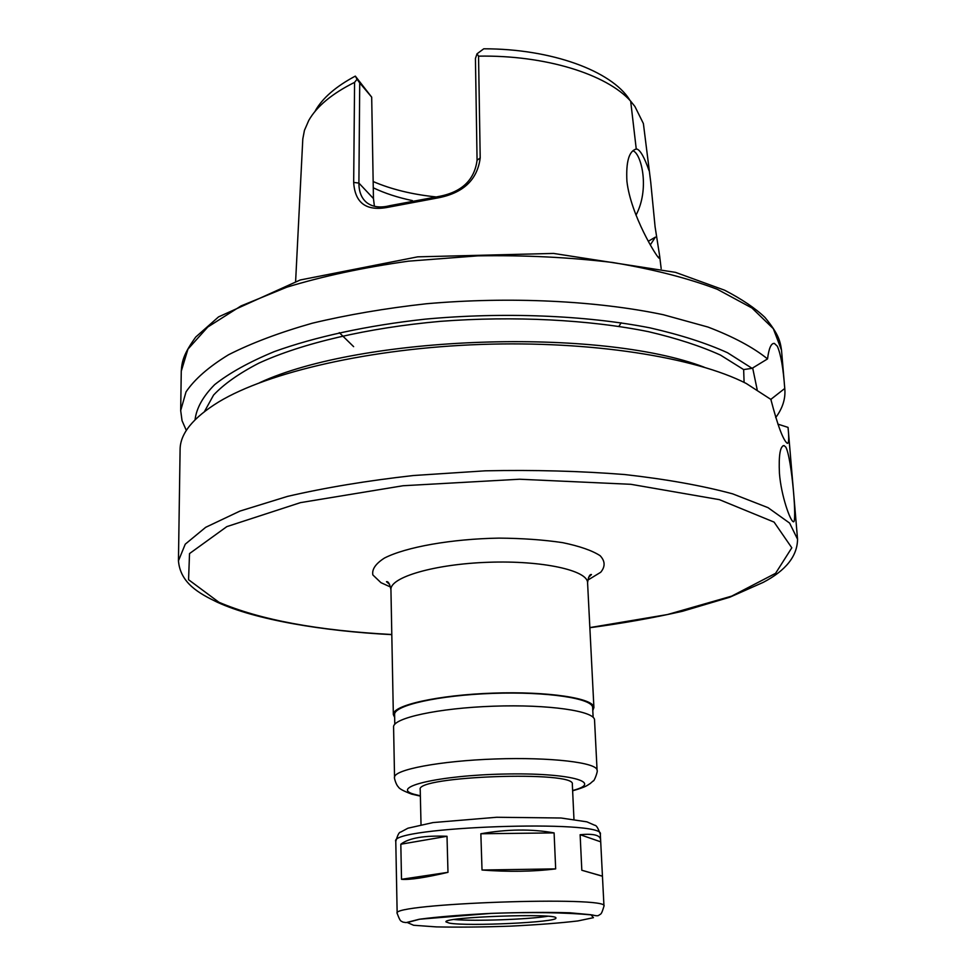 <?xml version="1.0" encoding="UTF-8"?>
<svg xmlns="http://www.w3.org/2000/svg" width="976" height="976" viewBox="0 0 976 976"><rect width="100%" height="100%" fill="white"/><g stroke="black" fill="none" stroke-linecap="round" stroke-linejoin="round"><path stroke-width="1.46" d="M447.984 872.337C425.255 877.668 409.774 879.998 401.514 879.303L400.819 844.228L447.008 836.286L447.984 872.337L401.514 879.303M400.819 844.228C408.871 838.006 424.267 835.358 447.008 836.286M554.1 832.906L555.673 868.884C533.25 871.653 508.703 872.032 482.022 870.019L480.851 833.76C507.13 829.112 531.542 828.831 554.1 832.906L480.851 833.76M581.818 870.25L580.134 834.7C593.445 833.467 600.264 835.163 600.606 839.787L602.448 876.228L581.818 870.25L602.082 876.045M555.673 868.884L482.022 870.019M580.134 834.7L600.35 841.702M573.961 819.303L572.326 784.228C576.694 770.418 414.898 776.066 420.217 789.547L421.022 824.647M449.399 923.137C467.614 926.541 558.162 922.259 555.881 918.05C559.016 912.889 442.47 916.952 445.959 921.893L449.399 923.137M454.108 919.526C473.872 921.368 528.004 919.477 547.585 916.269M572.631 790.792C587.247 786.595 587.125 785.265 590.102 783.63L593.127 780.983C594.128 781.898 598.215 770.625 597.08 770.308L594.543 720.032C594.896 711.04 548.488 704.208 493.453 706.197C438.419 708.051 392.596 718.104 393.584 727.047L394.548 777.384C393.706 776.615 396.183 785.314 398.318 786.815C398.928 788.571 403.381 791.011 411.701 794.135L420.363 796.111M593.14 717.323L592.652 707.649C592.981 698.45 547.219 691.423 493.002 693.375C438.785 695.217 393.633 705.416 394.597 714.566L394.792 724.253M592.798 710.467L593.908 707.576C594.238 698.267 547.914 691.154 493.002 693.131C438.078 694.985 392.352 705.319 393.34 714.578L394.658 717.384M589.858 627.727C622.712 623.322 653.566 617.832 682.431 611.281L729.67 597.263L763.244 582.367C785.887 570.496 797.331 556.113 797.551 539.216L788.047 427.39C789.133 438.505 788.864 443.799 787.217 443.287C783.094 440.03 777.64 425.402 770.869 399.416L746.237 383.47C694.912 357.192 591.029 340.6 480.826 344.443C370.612 348.298 268.144 372.088 218.77 401.892C193.041 417.716 180.157 433.6 180.096 449.558L178.449 560.834C180.353 583.258 199.214 593.469 217.111 602.143C255.675 619.931 323.337 631.13 391.803 634.644M779.434 473.311C778.616 455.145 780.178 445.91 784.118 445.605L785.839 447.154C791.89 458.208 797.404 526.015 793.232 521.635C790.328 521.074 781.178 495.954 779.434 473.311M744.09 382.397L743.651 369.587L752.093 368.33L767.539 358.912C768.881 348.237 771.162 343.064 774.383 343.406L777.347 346.26C780.837 354.227 783.301 368.294 784.741 388.485L770.833 399.379M777.884 424.133L788.047 427.39M752.667 367.964L757.144 389.522M771.199 400.916L771.113 399.33M775.7 417.582C782.496 408.432 785.534 399.062 784.85 389.473L784.741 388.485M743.651 369.587L720.483 355.093C700.695 346.114 676.746 338.318 648.613 331.706C589.419 319.689 513.876 315.748 440.322 321.348C367.244 327.863 302.084 343.284 258.872 363.145C239.083 373.381 223.992 384.019 213.585 395.048L204.472 411.543M704.172 367.183C599.484 327.216 361.242 335.537 259.604 382.714M767.539 358.912C753.143 347.322 733.281 336.696 707.954 327.045L663.216 314.699C596.373 300.669 509.692 296.423 426.475 303.743C385.52 308.294 347.444 314.797 312.222 323.227C279.404 332.572 251.515 343.076 228.555 354.752C208.779 366.83 194.602 379.213 186.026 391.888L180.682 410.567L182.048 420.68L186.331 430.453M650.553 180.67L643.391 123.562L650.724 182.109L655.091 226.835L659.581 255.505L659.081 258.176C656.872 257.383 630.728 215.196 626.909 181.219C625.921 161.674 629.044 150.951 636.254 149.035L630.667 101.162C606.633 74.213 545.23 54.973 478.545 56.144L477.008 53.814L475.434 58.487L477.069 160.235C474.434 180.377 461.355 192.516 437.858 196.64L437.175 198.043C463.039 193.333 477.386 179.962 480.204 157.941L478.545 56.144M437.858 196.64L389.692 205.704C380.201 208.083 372.539 207.046 366.708 202.593C361.523 198.311 358.924 191.808 358.9 183.085L359.729 82.936L357.057 79.251L354.581 82.374L353.678 182.427C354.971 203.191 366.451 211.475 388.094 207.266L437.175 198.043M354.581 82.374C332.157 93.537 316.895 106.189 308.794 120.365L304.439 130.369L302.804 138.97L295.618 281.417M632.96 150.743L633.595 151.06C641.537 155.038 649.821 189.027 636.01 215.159M649.052 170.641C644.367 157.27 640.305 150.084 636.852 149.047L636.254 149.035M648.332 241.255L655.384 237.119L650.333 244.878M629.642 99.796C611.488 70.992 551.647 48.727 483.767 48.8L477.008 53.814M630.667 101.162L634.937 106.518L643.391 123.562M389.692 205.704L388.094 207.266M357.057 79.251L355.325 76.116C335.964 86.425 322.617 97.978 315.297 110.776M359.729 82.936L371.685 97.149L373.454 198.555L374.406 206.278M355.325 76.116L371.685 97.149M373.271 187.807C384.678 193.26 397.72 197.53 412.409 200.605M373.161 181.548C391.278 189.32 412.165 194.444 435.845 196.896M752.093 368.33L727.547 352.751C706.319 343.113 680.455 334.817 649.943 327.851C585.661 315.272 503.494 311.905 425.182 319.152C367.183 325.508 315.065 336.866 274.28 351.616C249.319 361.95 229.458 372.942 214.696 384.605C202.996 396.402 196.444 408.114 195.066 419.753M602.448 876.228L603.973 906.143C610.878 895.724 389.534 903.459 397.159 913.365L395.78 841.422C388.167 826.794 606.889 819.157 600.325 834.285L600.606 839.787M572.619 790.511C604.876 782.288 569.045 772.528 503.872 774.053C438.749 775.383 389.631 787.156 413.665 794.147L420.363 795.818M597.08 770.308C597.519 762.598 550.781 756.998 495.296 758.974C439.81 760.865 393.584 769.722 394.548 777.384M413.592 925.26L436.357 926.895C458.269 927.346 482.913 927.102 510.289 926.151C537.154 924.821 559.687 923.089 577.902 920.941L593.432 917.672L591.005 914.744L570.021 912.792C547.414 912.157 520.952 912.365 490.611 913.402C461.087 914.915 437.492 916.842 419.814 919.185L407.321 922.527L413.592 925.26M593.908 707.576L587.576 582.733C587.735 570.338 542.205 560.309 488.427 562.274C434.649 564.067 389.924 577.255 390.937 589.602L393.34 714.578M587.723 580.171L600.716 572.253C605.401 566.629 605.205 561.115 600.118 555.686C592.115 550.513 579.646 546.182 562.701 542.656C543.62 539.813 522.367 538.301 498.943 538.118C451.461 538.923 406.04 547.024 384.459 558.052C375.638 563.701 371.771 569.325 372.856 574.949L380.969 582.684L390.62 587.052M589.858 627.592L667.45 614.551L731.695 596.129L775.578 573.327L791.804 547.804L774.078 522.099L719.385 499.651L630.886 484.303L519.598 479.228L403.051 485.743L300.449 502.64L226.822 526.625L189.527 553.575L188.563 579.707L218.953 602.277C260.043 619.821 317.664 630.569 391.803 634.51M797.551 539.216L789.608 523.075L768.039 507.666L732.683 493.868C702.513 485.694 666.547 479.253 624.786 474.543C580.488 471.042 533.97 469.798 485.231 470.822L413.482 475.519C367.11 480.717 325.106 487.671 287.469 496.406L239.998 511.07L205.692 527.308L185.245 544.181L178.449 560.834M784.85 389.473L781.52 350.225L773.321 328.692L751.971 308.013L717.348 289.311C687.946 278.148 653.017 269.205 612.574 262.471C569.703 257.31 524.759 255.102 477.728 255.858L408.505 261.165C363.78 267.436 323.239 276.098 286.907 287.151L241.023 305.939L207.79 327.021L187.941 349.14L181.268 371.185L180.682 410.567M477.069 160.235L480.204 157.941M373.454 198.555L358.9 183.085L353.678 182.427M600.325 834.285C598.129 828.124 596.263 825.123 594.75 825.281L586.893 821.841L561.102 818.01L496.699 817.266L433.1 822.561L407.931 828.209L400.587 832.15C399.172 832.028 397.574 835.127 395.78 841.422M603.973 906.143C601.167 915.476 600.972 913.585 598.825 915.268C598.117 916.013 595.909 915.903 592.225 914.939C564.457 912.45 530.798 911.938 491.233 913.377L419.351 919.233L406.114 922.601L402.954 922.113C400.685 920.588 400.624 922.503 397.159 913.365M587.576 582.733C588.369 576.95 589.663 574.217 591.468 574.535L588.528 577.475M389.631 584.417L386.484 581.696C388.265 581.245 389.753 583.88 390.937 589.602M774.358 343.393L772.907 343.625M783.045 445.739L784.094 445.593M781.52 350.225C780.178 341.039 778.689 334.134 764.964 317.444C755.326 308.257 741.894 299.193 724.656 290.226L675.465 272.353L553.575 253.431L417.667 256.847L300.193 279.99L218.563 316.883L195.725 337.049C182.963 354.837 181.963 361.864 181.268 371.185M659.63 255.871L661.179 268.644M636.852 149.047L635.034 149.401M632.887 150.804L633.607 151.048M339.294 332.633L353.629 346.651M618.906 326.338L621.187 322.788"/></g></svg>
